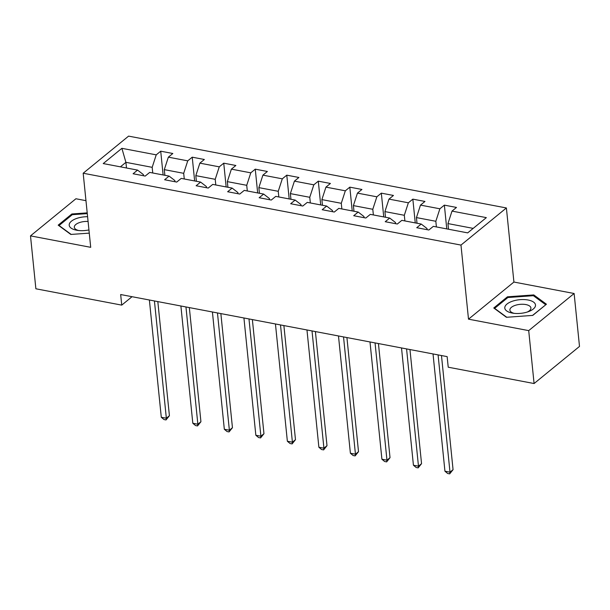 <?xml version="1.0" encoding="UTF-8"?>
<svg xmlns="http://www.w3.org/2000/svg" width="610" height="610" viewBox="0 0 610 610"><rect width="100%" height="100%" fill="white"/><g stroke="black" fill="none" stroke-linecap="round" stroke-linejoin="round"><path stroke-width="0.91" d="M85.964 200.667L75.915 198.753L30.5 235.872L35.876 288.789L121.741 305.122L132.042 296.696M506.391 207.964L128.596 136.121L83.181 173.232L460.977 245.083L506.391 207.964L513.917 282.049L468.503 319.167L528.71 330.62L574.124 293.502L513.917 282.049M574.124 293.502L579.5 346.419L534.086 383.537L528.71 330.62M143.464 175.733L143.342 174.551L137.57 170.099L133.094 173.758L145.21 176.069L149.694 172.409L169.092 176.092L164.608 179.752L176.732 182.062L181.208 178.402L200.606 182.085L196.123 185.753L208.246 188.055L212.73 184.395L232.12 188.078L227.644 191.746L239.76 194.049L244.244 190.389L263.642 194.071L259.159 197.739L271.282 200.042L275.758 196.382L295.156 200.072L290.673 203.732L302.796 206.035L307.28 202.375L326.67 206.066L322.194 209.726L334.31 212.028L338.794 208.368L358.192 212.059L353.708 215.719L365.832 218.022L370.308 214.362L389.706 218.052L385.223 221.712L397.346 224.015L401.83 220.355L421.22 224.045L416.744 227.705L428.868 230.008L433.344 226.348L467.687 232.883L486.345 217.633L452.002 211.098L456.486 207.438L444.362 205.135L446.772 228.902M137.57 170.099L103.227 163.571L121.886 148.321L156.229 154.849L160.712 151.189L163.122 174.963M444.362 205.135L439.879 208.795L420.488 205.105L424.964 201.445L412.84 199.142L408.364 202.802L388.966 199.112L393.45 195.452L381.326 193.149L376.85 196.809L357.452 193.118L361.936 189.458L349.812 187.156L345.329 190.816L325.938 187.125L330.414 183.465L318.29 181.162L313.815 184.822L294.416 181.132L298.9 177.472L286.776 175.169L282.293 178.829L262.902 175.139L267.378 171.479L255.262 169.168L250.779 172.836L231.388 169.145L235.864 165.485L223.74 163.175L219.264 166.843L199.867 163.152L204.35 159.492L192.226 157.182L187.743 160.849L168.352 157.159L172.828 153.499L160.712 151.189M534.086 383.537L448.22 367.205L447.145 356.621L120.666 294.538L121.741 305.122M169.092 176.092L174.856 180.545L174.978 181.727M164.875 175.291L164.303 169.633L183.694 173.324L184.273 178.982M168.352 157.159L164.303 169.633M187.743 160.849L183.694 173.324M200.606 182.085L206.378 186.546L206.493 187.72M196.389 181.284L195.818 175.634L215.216 179.317L215.787 184.975M199.867 163.152L195.818 175.634M219.264 166.843L215.216 179.317M232.12 188.078L237.892 192.539L238.014 193.713M227.911 187.278L227.332 181.627L246.73 185.31L247.302 190.968M231.388 169.145L227.332 181.627M250.779 172.836L246.73 185.31M263.642 194.071L269.406 198.532L269.529 199.706M259.425 193.271L258.853 187.621L278.244 191.304L278.823 196.961M262.902 175.139L258.853 187.621M282.293 178.829L278.244 191.304M295.156 200.072L300.928 204.525L301.043 205.7M290.94 199.264L290.368 193.614L309.766 197.297L310.337 202.955M294.416 181.132L290.368 193.614M313.815 184.822L309.766 197.297M326.67 206.066L332.442 210.519L332.564 211.693M322.461 205.265L321.882 199.607L341.28 203.298L341.852 208.948M325.938 187.125L321.882 199.607M345.329 190.816L341.28 203.298M358.192 212.059L363.956 216.512L364.079 217.686M353.975 211.258L353.404 205.6L372.794 209.291L373.373 214.941M357.452 193.118L353.404 205.6M376.85 196.809L372.794 209.291M389.706 218.052L395.478 222.505L395.593 223.687M385.497 217.251L384.918 211.594L404.316 215.284L404.887 220.934M388.966 199.112L384.918 211.594M408.364 202.802L404.316 215.284M421.22 224.045L426.992 228.498L427.114 229.68M417.011 223.245L416.439 217.587L435.83 221.277L436.402 226.928M420.488 205.105L416.439 217.587M439.879 208.795L435.83 221.277M448.525 229.238L447.953 223.58L473.192 228.384M452.002 211.098L447.953 223.58M30.5 235.872L90.707 247.325L83.181 173.232M468.503 319.167L460.977 245.083M126.491 167.994L125.912 162.336L120.406 166.835M152.752 172.988L152.18 167.331L125.912 162.336L121.886 148.321M156.229 154.849L152.18 167.331M412.84 199.142L415.257 222.909M381.326 193.149L383.743 216.916M349.812 187.156L352.222 210.923M318.29 181.162L320.707 204.929M286.776 175.169L289.193 198.936M255.262 169.168L257.672 192.943M223.74 163.175L226.157 186.95M192.226 157.182L194.643 180.956M533.78 294.927L507.444 296.811L493.764 307.989L506.422 317.284L532.759 315.4L546.438 304.222L533.78 294.927L533.895 296.063M87.207 212.875L71.866 213.973L58.186 225.151L70.844 234.446L89.266 233.134M507.543 297.794L507.444 296.811M71.965 214.956L71.866 213.973M438.087 354.898L449.997 472.171L444.942 471.21L433.031 353.937M441.472 355.546L453.062 469.662L449.997 472.171L449.677 473.878L447.656 473.497L444.942 471.21M453.062 469.662L449.677 473.878M512.758 301.104A15.433 6.84 -5.8 0 0 504.783 307.798A15.433 6.84 -5.8 0 0 512.819 313.166A15.433 6.84 -5.8 0 0 527.528 311.954A15.433 6.84 -5.8 0 0 528.649 311.558A15.433 6.84 -5.8 0 0 533.292 301.904A15.433 6.84 -5.8 0 0 512.758 301.104M527.276 312.03A10.561 4.682 -5.8 0 0 530.906 307.966A10.561 4.682 -5.8 0 0 515.343 305.32A10.561 4.682 -5.8 0 0 509.891 310.101A10.561 4.682 -5.8 0 0 514.268 313.357M545.675 304.847L532.553 315.416M506.757 317.261L494.626 308.347L507.878 297.52L533.399 295.697L545.66 304.703M87.596 216.71A15.433 6.84 -5.8 0 0 70.249 222.36A15.433 6.84 -5.8 0 0 76.585 230.214A15.433 6.84 -5.8 0 0 77.241 230.328A15.433 6.84 -5.8 0 0 88.938 229.924M71.179 234.423L59.048 225.517L72.3 214.682L87.283 213.614M88.076 221.46A10.561 4.682 -5.8 0 0 74.313 227.263A10.561 4.682 -5.8 0 0 78.682 230.519M406.565 348.905L418.475 466.177L413.428 465.216L401.517 347.944M409.958 349.553L421.548 463.669L418.475 466.177L418.163 467.885L416.142 467.504L413.428 465.216M421.548 463.669L418.163 467.885M375.051 342.911L386.961 460.184L381.913 459.223L369.995 341.951M378.436 343.56L390.026 457.675L386.961 460.184L386.648 461.892L384.628 461.511L381.913 459.223M390.026 457.675L386.648 461.892M343.529 336.918L355.447 454.191L350.392 453.23L338.481 335.957M346.922 337.566L358.512 451.682L355.447 454.191L355.127 455.899L353.106 455.517L350.392 453.23M358.512 451.682L355.127 455.899M312.015 330.925L323.925 448.197L318.877 447.237L306.967 329.964M315.408 331.573L326.998 445.689L323.925 448.197L323.613 449.905L321.592 449.524L318.877 447.237M326.998 445.689L323.613 449.905M280.501 324.932L292.411 442.204L287.363 441.243L275.445 323.971M283.886 325.58L295.476 439.696L292.411 442.204L292.098 443.912L290.078 443.531L287.363 441.243M295.476 439.696L292.098 443.912M248.979 318.938L260.897 436.211L255.842 435.25L243.931 317.978M252.372 319.587L263.962 433.702L260.897 436.211L260.577 437.919L258.556 437.538L255.842 435.25M263.962 433.702L260.577 437.919M217.465 312.945L229.375 430.218L224.327 429.257L212.417 311.985M220.858 313.586L232.448 427.709L229.375 430.218L229.063 431.926L227.042 431.545L224.327 429.257M232.448 427.709L229.063 431.926M185.951 306.952L197.861 424.224L192.813 423.264L180.895 305.991M189.336 307.592L200.926 421.716L197.861 424.224L197.548 425.933L195.528 425.551L192.813 423.264M200.926 421.716L197.548 425.933M154.429 300.959L166.347 418.224L161.292 417.27L149.381 299.998M157.822 301.599L169.412 415.723L166.347 418.224L166.027 419.939L164.006 419.558L161.292 417.27M169.412 415.723L166.027 419.939"/></g></svg>
